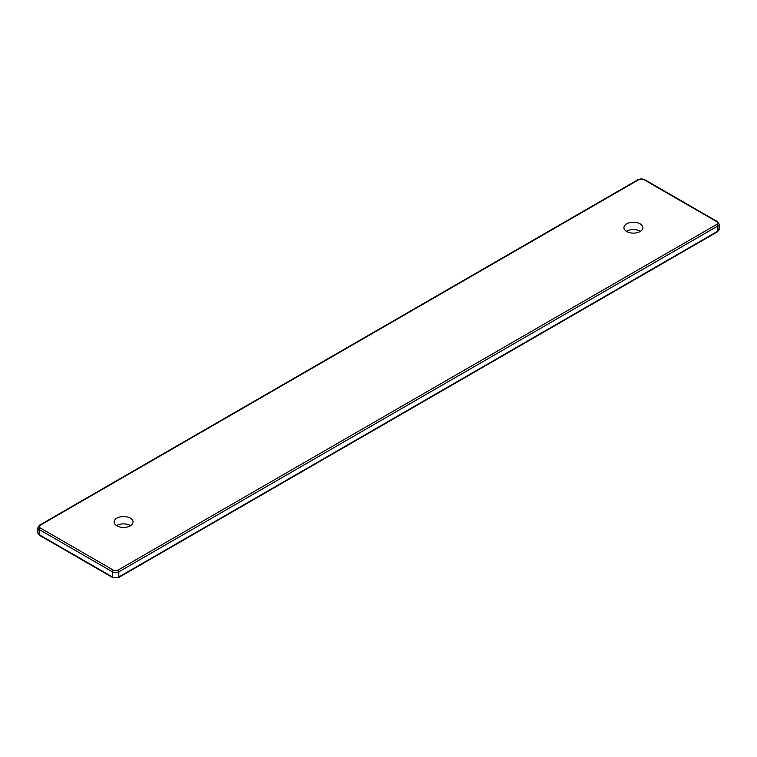 <?xml version="1.0" encoding="UTF-8"?>
<svg xmlns="http://www.w3.org/2000/svg" width="757" height="757" viewBox="0 0 757 757"><rect width="100%" height="100%" fill="white"/><g stroke="black" fill="none" stroke-linecap="round" stroke-linejoin="round"><path stroke-width="1.14" d="M626.399 231.339A9.463 5.46 180 0 1 640.091 231.15A9.463 5.46 180 0 1 640.394 231.339M116.606 525.661A9.463 5.46 180 0 1 130.299 525.481A9.463 5.46 180 0 1 130.601 525.661M626.701 231.519A9.463 5.46 180 0 1 623.929 227.658A9.463 5.46 180 0 1 629.777 222.615A9.463 5.46 180 0 1 640.091 223.798A9.463 5.46 180 0 1 642.854 227.658A9.463 5.46 180 0 1 637.016 232.702A9.463 5.46 180 0 1 626.701 231.519M116.909 525.85A9.463 5.46 180 0 1 114.146 521.98A9.463 5.46 180 0 1 119.984 516.936A9.463 5.46 180 0 1 130.299 518.119A9.463 5.46 180 0 1 133.071 521.98A9.463 5.46 180 0 1 127.223 527.033A9.463 5.46 180 0 1 116.909 525.85M716.879 224.346A1.353 0.776 -120 0 1 717.835 226.002L717.835 231.15A4.504 2.602 180 0 0 719.15 229.314L719.15 224.167A4.504 2.602 180 0 1 717.835 226.002L118.821 571.838L118.821 576.985A4.504 2.602 180 0 1 112.452 576.985L39.165 534.679L39.165 529.522A1.353 0.776 -60 0 1 40.121 527.866A3.151 1.817 0 0 1 40.121 525.292L639.135 179.466A3.151 1.817 180 0 1 643.592 179.466L716.879 221.773A3.151 1.817 180 0 1 716.879 224.346L117.865 570.182A3.151 1.817 180 0 1 113.408 570.182L40.121 527.866M719.15 229.314L717.551 231.774A1.353 0.776 -120 0 0 717.835 231.15L118.821 576.985A1.353 0.776 -120 0 1 118.546 577.6L112.736 577.6A1.353 0.776 -60 0 1 112.452 576.985L112.452 571.838L39.165 529.522A4.504 2.602 0 0 1 37.85 527.686L39.449 525.226A1.353 0.776 60 0 1 40.121 525.292M37.85 532.833A4.504 2.602 0 0 0 39.165 534.679A1.353 0.776 -60 0 0 39.449 535.294L37.85 532.833L37.85 527.686M117.865 570.182A1.353 0.776 -120 0 1 118.821 571.838A4.504 2.602 180 0 1 112.452 571.838A1.353 0.776 -60 0 1 113.408 570.182M39.449 525.226L638.454 179.4L644.264 179.4A1.353 0.776 120 0 0 643.592 179.466M638.454 179.4A1.353 0.776 60 0 1 639.135 179.466M644.264 179.4L717.551 221.706A1.353 0.776 120 0 0 716.879 221.773M717.551 231.774L118.546 577.6M112.736 577.6L39.449 535.294M719.15 224.167L717.551 221.706"/></g></svg>
